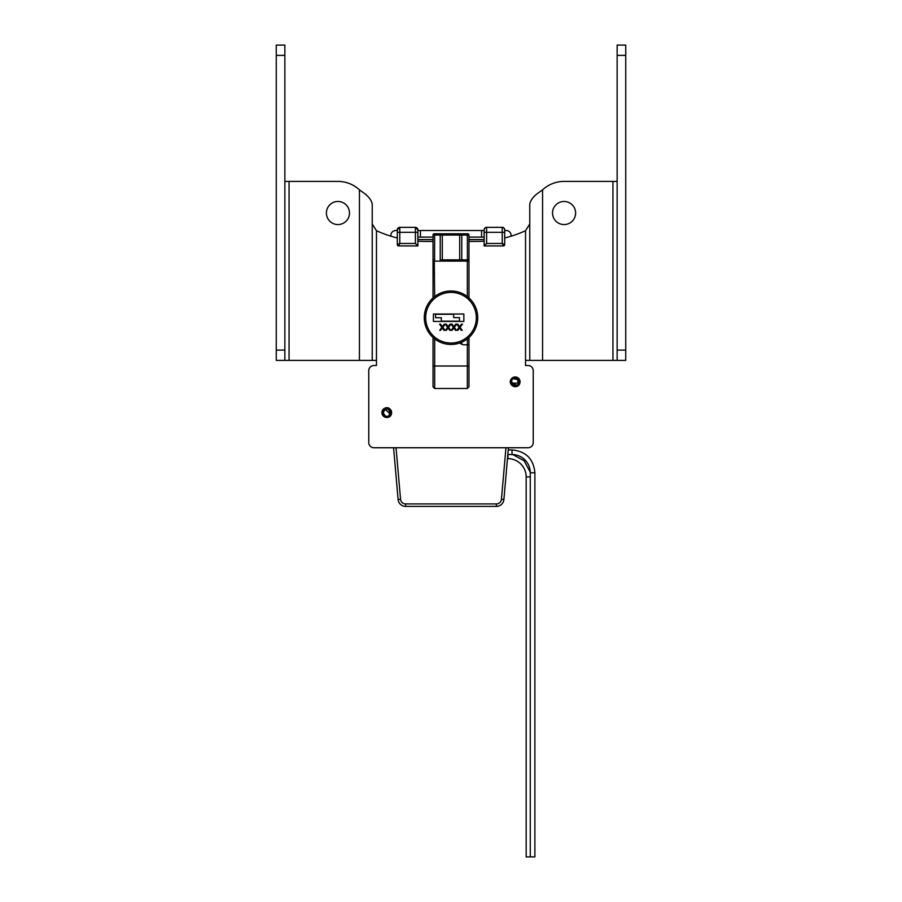 <?xml version="1.0" encoding="UTF-8"?>
<svg xmlns="http://www.w3.org/2000/svg" width="902" height="902" viewBox="0 0 902 902"><rect width="100%" height="100%" fill="white"/><g stroke="black" fill="none" stroke-linecap="round" stroke-linejoin="round"><path stroke-width="1.35" d="M382.978 412.89L384.883 415.946M385.03 416.025L387.319 416.408A3.8 3.8 0 0 1 383.102 411.684A3.8 3.8 0 0 1 390.589 412.609A3.8 3.8 0 0 1 387.319 416.408L388.57 416.002M388.785 415.89L390.555 412.225M383.688 410.433L383.057 411.853M383.316 411.075L382.989 413.015M387.792 416.318L389.416 415.394M388.548 409.282L387.454 408.899M382.989 412.327L383.17 413.86M384.703 409.452L384.083 409.959M389.653 415.134L389.393 409.88M383.542 414.649L385.492 416.228M390.577 412.383L387.804 408.989M382.978 412.834L385.661 416.284M389.867 414.875L390.521 413.364M388.875 415.822L390.476 411.752M384.759 409.429L383.068 413.466M389.901 410.466L388.604 409.305M387.127 408.854L385.537 409.046M385.481 409.068L384.658 409.497M384.218 409.824L383.451 410.805M382.978 412.417L383.203 413.962M386.349 416.431L387.093 416.442M383.553 414.672L384.827 415.912M389.123 409.643L387.702 408.956M384.962 409.305L383.778 410.309M383.519 414.604C381.738 412.507 382.234 410.342 385.007 408.121A4.86 4.86 0 0 0 382.313 410.748C381.095 413.984 382.798 416.104 387.42 417.107C389.461 417.028 390.656 415.348 390.994 412.045C389.867 407.715 387.24 407.603 383.102 411.684L383.575 410.286M517.748 378.975L517.038 378.468M512.189 379.505A3.8 3.8 0 0 1 518.515 379.911A3.8 3.8 0 0 1 512.539 384.511A3.8 3.8 0 0 1 512.189 379.505L511.592 380.678M511.524 380.915L512.832 384.771M518.977 381.219L518.424 379.765M518.797 380.509L517.105 378.502M511.919 379.911L511.423 381.704M516.327 385.458L517.376 384.951M518.154 379.381L516.947 378.423M511.423 382.053L516.553 385.38M517.669 378.896L514.253 378.13M514.309 378.118L516.102 378.107L513.633 378.355M512.708 384.669L517.06 385.143M517.793 379.009L513.463 378.434M511.457 382.392L512.054 383.925M511.502 381.027L513.215 385.041M518.921 382.685L517.297 378.626M511.423 381.614L511.502 382.606M514.523 385.549L516.012 385.537M517.635 384.759L518.627 383.508M518.65 383.451L518.954 382.572M519.022 382.031L518.887 380.791M518.086 379.314L516.846 378.366M514.095 378.175L512.516 379.144M515.662 385.594L517.162 385.086M518.864 382.922L519 381.377M515.64 378.028L515.042 378.006M516.169 378.13C518.921 378.378 520.082 380.261 519.653 383.79A4.86 4.86 0 0 0 519.744 380.035C518.334 376.867 515.64 376.551 511.637 379.077C510.228 380.576 510.566 382.606 512.64 385.199C516.485 387.488 518.436 385.729 518.515 379.911L519.157 381.242L518.808 380.092M518.447 385.436L519.653 383.79C517.004 390.295 506.913 384.308 511.355 378.874L513.7 377.205M519.372 384.331L516.62 386.462M513.79 386.451L519.653 383.79A4.86 4.86 0 0 1 510.363 381.817L511.039 379.336M518.83 378.569L519.349 379.246M513.272 386.259L511.941 385.391M511.761 378.4L519.744 380.035A4.86 4.86 0 0 0 510.363 381.817L511.355 378.874C514.884 375.942 517.725 376.495 519.902 380.531L518.515 378.242M515.685 386.642L511.885 385.334M513.024 377.487L519.744 380.035M510.543 383.113L510.498 380.667M518.3 379.291L518.605 383.902L519.202 381.715M518.684 383.778L519.191 382.155M519.112 380.994L518.875 380.227M517.94 378.908L517.263 378.4M518.019 378.975L518.605 383.902L519.056 382.854M391.051 410.342L385.007 408.121C391.457 405.348 394.445 416.69 387.465 417.457C382.899 417.074 381.253 414.683 382.538 410.275L381.929 412.879M385.582 407.941L389.044 408.358M386.845 417.502L384.703 417.04M381.929 412.428L382.313 410.748A4.86 4.86 0 0 0 382.11 413.973L382.538 410.275M381.929 412.947L382.313 410.748M391.028 415.01L387.736 417.412M389.427 408.583L391.468 411.38M391.479 411.436L391.536 413.612M390.893 415.236L389.743 416.498M388.119 417.31L387.465 417.457M384.872 409.158L385.458 408.888M383.959 409.835L382.854 411.955M382.888 411.819L382.798 412.733M383.474 410.421L383.158 411.008M382.82 410.703L384.951 409.113M383.7 410.128L382.809 412.304M390.69 414.57L384.432 408.493M385.007 408.121A4.86 4.86 0 0 1 391.355 411.019A4.86 4.86 0 0 1 388.255 417.276A4.86 4.86 0 0 1 382.11 413.973M383.812 409.993L382.798 412.642M384.387 409.305L388.909 408.561M382.606 410.173L383.891 408.741M511.096 383.181L519.811 383.125M518.605 383.902L519 383.046M519.281 382.516L516.564 386.214M517.613 377.588L518.176 385.661M516.451 386.507L511.017 384.229M397.308 230.506L395.798 230.506A4.938 4.938 0 0 0 390.882 235.016L390.78 236.166M486.606 243.461L486.606 232.299L502.222 232.299L502.222 243.461L503.463 245.93A1.229 1.229 0 0 0 504.692 244.69L502.222 243.461L486.606 243.461L484.137 245.93L503.463 245.93L504.692 244.69L504.692 229.83A2.469 2.469 180 0 0 502.222 227.372L502.222 232.299L504.692 232.299M484.137 232.299L486.606 232.299L486.606 227.36A2.469 2.469 -0 0 0 484.137 229.83L484.137 245.93M397.308 244.69A1.229 1.229 0 0 0 398.537 245.93L399.778 243.461L397.308 244.69L398.537 245.93L417.863 245.93L415.394 243.461L399.778 243.461L399.778 232.299L397.308 232.299L397.308 244.69M417.863 245.93L417.863 232.299L399.778 232.299L399.778 227.36A2.469 2.469 -0 0 0 397.308 229.83L397.308 232.299M417.863 232.299L417.863 229.83A2.469 2.469 -0 0 0 415.394 227.372L415.394 243.461M417.863 237.091L433.028 237.091M484.137 230.506L417.863 230.506M468.972 237.091L484.137 237.091M511.22 236.166L511.118 235.016A4.938 4.938 0 0 0 506.202 230.506L504.692 230.506M530.275 472.783L534.886 472.783L534.886 856.9L530.275 856.9L530.275 472.783A18.254 18.254 0 0 0 512.02 454.529L507.837 454.529M530.275 856.9L526.17 856.9L526.17 476.899A18.254 18.254 0 0 0 507.916 458.644L507.476 458.644M393.576 447.742L398.098 499.482A7.566 7.566 0 0 0 405.629 506.394L496.371 506.394A7.566 7.566 0 0 0 503.902 499.482L508.424 447.742M617.137 181.403L564.066 181.403A31.615 31.615 0 0 0 542.564 189.848L542.564 360.383L525.539 360.383L525.539 365.513L528.087 365.513A5.141 5.141 0 0 1 533.229 370.654L533.229 442.611A5.141 5.141 0 0 1 528.087 447.742L373.913 447.742A5.141 5.141 0 0 1 368.771 442.611L368.771 370.654A5.141 5.141 0 0 1 373.913 365.513L376.461 365.513L376.461 360.383L372.233 360.383L372.233 204.438C371.883 201.157 369.572 197.696 365.321 194.077L359.436 189.848A31.615 31.615 0 0 0 337.934 181.403L284.863 181.403M529.767 224L525.539 230.709A118.015 118.015 0 0 1 504.692 237.97M484.137 241.15A118.015 118.015 0 0 1 476.436 241.409L468.972 241.409M433.028 241.409L425.564 241.409A118.015 118.015 0 0 1 417.863 241.15M397.308 237.97A118.015 118.015 0 0 1 376.461 230.709L372.233 224M276.26 45.1L284.863 45.1L276.26 45.1L276.26 360.383L284.863 360.383L284.863 350.1L276.26 350.1M276.26 55.383L284.863 55.383L284.863 45.1M284.863 55.383L284.863 350.1M617.137 45.1L625.74 45.1L617.137 45.1L617.137 55.383L625.74 55.383L625.74 45.1M625.74 350.1L617.137 350.1L617.137 360.383L625.74 360.383L625.74 55.383M617.137 350.1L617.137 55.383M542.564 189.848L536.679 194.077C532.428 197.696 530.117 201.157 529.767 204.438L529.767 360.383M372.233 360.383L284.863 360.383M349.491 213.019A11.557 11.557 0 0 1 332.161 223.019A11.557 11.557 0 0 1 332.161 203.018A11.557 11.557 0 0 1 349.491 213.019M542.564 360.383L612.943 360.383L612.943 181.403M575.623 213.019A11.557 11.557 0 0 1 558.293 223.019A11.557 11.557 0 0 1 558.293 203.018A11.557 11.557 0 0 1 575.623 213.019M612.943 360.383L625.74 360.383M441.337 317.718L435.587 317.718L435.587 314.268L453.672 314.268L453.672 317.639L459.434 317.639L459.434 321.18L441.337 321.18L441.337 317.718M433.422 321.428L433.422 314.02L463.853 314.02L463.853 321.428L433.422 321.428M444.235 324.145L445.216 324.145L442.826 327.347L444.934 330.312L443.964 330.312L442.341 327.978L440.616 330.312L439.725 330.312L441.867 327.381L439.556 324.145L440.559 324.145L442.375 326.727L444.235 324.145M449.985 324.145L450.966 324.145L448.576 327.347L450.684 330.312L449.715 330.312L448.091 327.978L446.366 330.312L445.475 330.312L447.618 327.381L445.306 324.145L446.31 324.145L448.125 326.727L449.985 324.145M455.724 324.145L456.716 324.145L454.326 327.347L456.435 330.312L455.465 330.312L453.841 327.978L452.116 330.312L451.225 330.312L453.368 327.381L451.056 324.145L452.06 324.145L453.875 326.727L455.724 324.145M461.474 324.145L462.455 324.145L460.076 327.347L462.174 330.312L461.215 330.312L459.592 327.978L457.866 330.312L456.976 330.312L459.118 327.381L456.807 324.145L457.81 324.145L459.625 326.727L461.474 324.145M424.278 317.718A26.722 26.722 0 0 1 451 290.996A26.722 26.722 0 0 1 477.722 317.718A26.722 26.722 0 0 1 451 344.451A26.722 26.722 0 0 1 424.278 317.718A26.722 26.722 0 0 1 451 290.996A26.722 26.722 0 0 1 477.722 317.718A26.722 26.722 0 0 1 451 344.451A26.722 26.722 0 0 1 424.278 317.718M467.326 388.491L434.674 388.491L434.674 366.009L467.326 366.009L467.326 388.491L468.972 386.845L468.972 344.789L464.237 344.789A6.167 6.167 0 0 1 459.997 343.098L459.828 342.94M467.326 344.789L467.326 366.009L468.972 366.009L468.972 366.832M468.972 297.942L468.972 261.095A1.229 1.229 0 0 0 467.732 259.866L441.258 259.866M434.674 296.566L434.268 259.866A1.229 1.229 0 0 0 433.028 261.095L433.028 235.039L442.296 235.039L442.296 259.866L467.326 259.866L467.326 296.566M468.972 235.039A1.229 1.229 0 0 0 467.732 233.798L442.296 233.798L442.296 235.039L468.972 235.039L468.972 261.095L433.028 261.095L433.028 297.942M433.028 337.506L433.028 386.845L434.674 388.491M433.028 235.039A1.229 1.229 0 0 1 434.268 233.798L442.296 233.798L434.651 233.798L434.584 259.866M459.704 259.866L459.704 233.798L467.732 233.798M468.972 344.789L468.972 337.506M417.863 239.56L433.028 239.56M468.972 239.56L484.137 239.56M399.778 227.36L415.394 227.36L399.778 227.372L397.308 229.83M420.433 237.091L420.433 230.506M481.567 230.506L481.567 237.091M504.692 229.83C504.015 227.845 503.192 227.022 502.222 227.36L486.606 227.372C485.637 227.022 484.814 227.845 484.137 229.83M508.243 449.929L512.02 449.929L512.02 454.529M507.916 454.529L507.916 458.644M530.275 476.899L526.17 476.899M505.954 447.742L501.444 499.268A5.096 5.096 0 0 1 496.371 503.925L405.629 503.925A5.096 5.096 0 0 1 400.556 499.268L396.046 447.742M501.444 499.268L503.902 499.482M496.371 503.925L496.371 506.394M405.629 503.925L405.629 506.394M400.556 499.268L398.098 499.482M525.539 360.383L525.539 230.709M376.461 360.383L376.461 230.709M359.436 189.848L359.436 360.383M289.057 181.403L289.057 360.383M451 343.053A25.324 25.324 0 0 1 429.07 305.056A25.324 25.324 0 0 1 472.93 305.056A25.324 25.324 0 0 1 451 343.053M433.028 366.009L434.674 366.009L434.674 338.881M440.232 259.866L440.232 235.039A1.229 1.037 -90 0 1 441.258 233.798M461.768 259.866L461.768 235.039A1.229 1.037 -90 0 0 460.742 233.798M467.416 259.866L467.349 233.798M461.768 342.185L461.768 344.282M467.416 344.789L467.416 338.814M415.394 227.36L417.863 229.83M502.222 227.36L486.606 227.36M534.886 472.783C533.533 458.904 525.911 451.282 512.02 449.929M530.263 472.118L524.073 460.73L512.697 454.54"/></g></svg>
